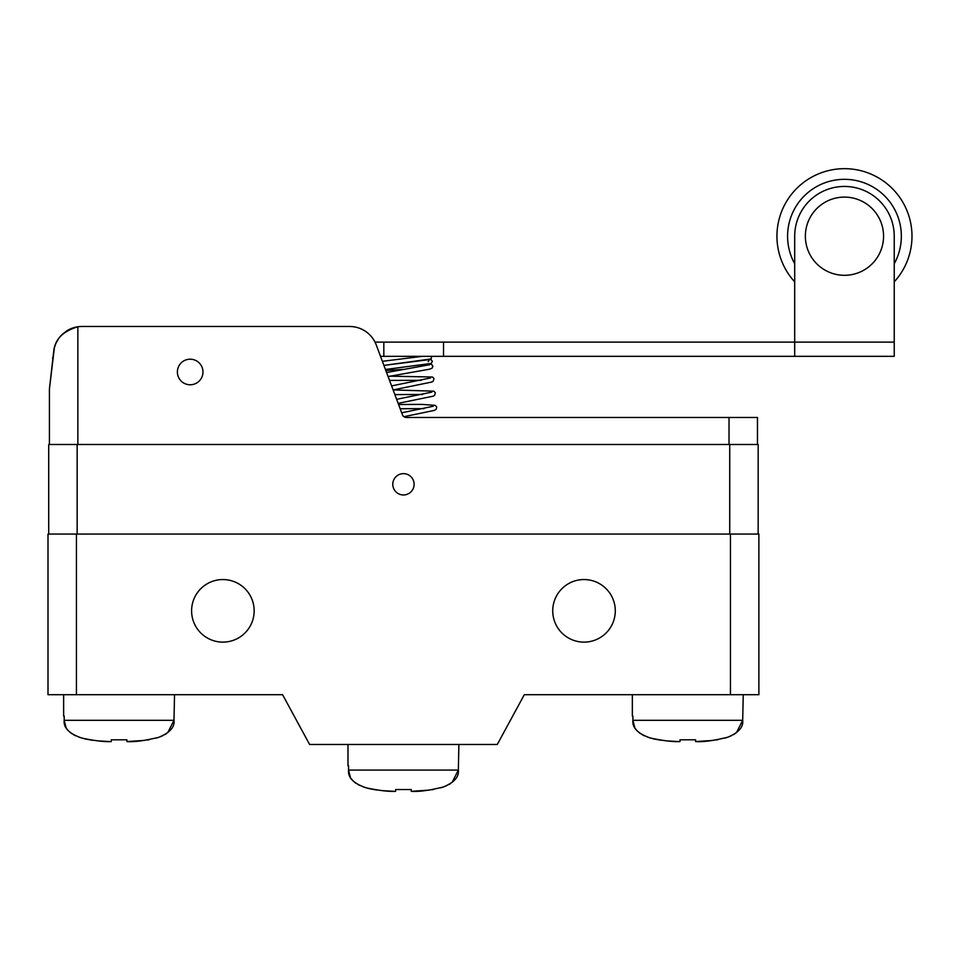 <?xml version="1.0" encoding="UTF-8"?>
<svg xmlns="http://www.w3.org/2000/svg" width="960" height="960" viewBox="0 0 960 960"><rect width="100%" height="100%" fill="white"/><g stroke="black" fill="none" stroke-linecap="round" stroke-linejoin="round"><path stroke-width="1.44" d="M730.452 534.06L76.44 534.06L76.44 694.716L282.588 694.716L309.6 744.48L497.28 744.48L524.292 694.716L758.88 694.716L758.88 534.06L730.452 534.06L730.452 694.716M615.288 610.836A31.284 31.284 0 0 0 584.004 579.552A31.284 31.284 0 0 0 552.732 610.836A31.284 31.284 0 0 0 584.004 642.12A31.284 31.284 0 0 0 615.288 610.836M254.16 610.836A31.284 31.284 0 0 0 222.876 579.552A31.284 31.284 0 0 0 191.604 610.836A31.284 31.284 0 0 0 222.876 642.12A31.284 31.284 0 0 0 254.16 610.836M76.44 534.06L48 534.06L48 694.716L76.44 694.716M174.54 694.716L173.988 720.312L167.748 732.684M63.636 694.716L63.636 716.04M64.188 716.04L64.188 720.312C63.396 727.848 69.288 733.776 81.876 738.084C94.872 740.808 104.664 741.972 111.264 741.576L111.264 739.812L126.912 739.812L126.912 741.576C134.424 742.092 145.092 740.652 158.916 737.256C169.824 732.732 174.84 727.092 173.988 720.312L64.188 720.312L66.132 727.872M126.912 739.812L111.264 739.812M166.284 733.728L164.616 734.736M162.528 735.792L159.108 737.184M158.604 737.364L156.336 738.072M149.208 739.704L147.3 740.028M145.044 740.352L126.912 741.576M109.356 741.528L97.848 740.88M92.664 740.292L85.632 739.044M85.152 738.936L79.056 737.184M75.648 735.792L73.56 734.736M71.892 733.728L70.44 732.684M68.988 731.448L66.744 728.832M743.244 694.716L742.692 720.312L736.452 732.684M632.34 694.716L632.34 716.04M632.904 716.04L632.904 720.312C632.1 727.848 637.992 733.776 650.58 738.084C663.576 740.808 673.368 741.972 679.98 741.576L679.98 739.812L695.616 739.812L679.98 739.812M735 733.728L733.32 734.736M731.244 735.792L727.812 737.184M727.308 737.364L725.04 738.072M717.912 739.704L716.004 740.028M713.748 740.352L695.616 741.576C703.128 742.092 713.796 740.652 727.62 737.256C738.528 732.732 743.544 727.092 742.692 720.312L632.904 720.312L634.848 727.872M678.06 741.528L666.564 740.88M661.368 740.292L654.348 739.044M653.868 738.936L647.76 737.184M644.352 735.792L642.276 734.736M640.596 733.728L639.144 732.684M637.692 731.448L635.448 728.832M695.616 739.812L695.616 741.576M48.708 534.06L48.708 444.492L729.732 444.492L729.732 534.06M414.108 484.296A10.668 10.668 0 0 0 403.44 473.64A10.668 10.668 0 0 0 392.784 484.296A10.668 10.668 0 0 0 403.44 494.964A10.668 10.668 0 0 0 414.108 484.296M729.732 444.492L758.172 444.492L758.172 534.06M390.012 376.176L432.42 377.004L433.992 378.48L433.236 381.228L431.784 382.044L393.108 389.916L433.752 391.164L435.336 392.64L434.568 395.388L433.128 396.192L398.148 403.356L398.58 404.508L422.04 404.4L435.144 405.348L436.656 406.8L436.32 409.104L434.316 410.412L403.932 416.688A4.26 4.26 0 0 0 406.392 417.48A4.26 4.26 0 0 1 402.408 414.708L376.236 344.928A28.44 28.44 0 0 0 349.608 326.484L81.912 326.484A28.44 28.44 0 0 0 77.856 326.772C62.82 331.236 54.756 339.54 53.664 351.708L49.416 389.04L54.372 347.868M406.392 417.48L757.464 417.48L757.464 444.492M202.968 371.976A12.792 12.792 0 0 0 190.176 359.184A12.792 12.792 0 0 0 177.384 371.976A12.792 12.792 0 0 0 190.176 384.78A12.792 12.792 0 0 0 202.968 371.976M77.856 444.492L77.856 326.772A28.44 28.44 0 0 0 66.996 330.708L62.34 334.296A28.44 28.44 0 0 0 58.644 338.58L56.076 343.044A28.44 28.44 0 0 0 55.692 343.92L54.492 347.424A28.44 28.44 0 0 0 53.664 351.708M349.608 326.484L81.912 326.484M433.212 406.26L401.688 412.8L400.164 408.732L423.936 408.648M431.88 392.1L396.636 399.336L394.86 394.584L422.604 394.488M430.536 377.952L391.596 385.908L389.532 380.4L421.272 380.34M429.588 364.74L386.592 372.54L385.824 370.488L392.328 370.08L393.144 368.508M422.4 356.34L382.38 361.308L380.52 356.34L794.7 356.34L794.7 342.12L443.532 342.12L443.532 356.34M49.416 444.492L49.416 389.04M431.844 356.34L430.86 359.184M894.228 342.12L794.7 342.12L794.7 236.196A49.764 49.764 0 0 1 844.464 186.444A49.764 49.764 0 0 1 894.228 236.196L894.228 356.34L794.7 356.34M383.82 356.34L383.82 342.12L443.532 342.12M383.82 342.12L375.012 342.12M52.872 358.728L52.548 358.032M894.228 281.856A67.536 67.536 0 0 0 844.464 168.672A67.536 67.536 0 0 0 794.7 281.856M794.7 263.736A56.868 56.868 0 0 1 844.464 179.328A56.868 56.868 0 0 1 894.228 263.736M844.464 197.1A39.096 39.096 0 0 1 883.56 236.196A39.096 39.096 0 0 1 844.464 275.304A39.096 39.096 0 0 1 805.368 236.196A39.096 39.096 0 0 1 844.464 197.1M458.892 744.48L458.34 770.076L452.1 782.436M347.988 744.48L347.988 765.804M348.552 765.804L348.552 770.076C347.748 777.612 353.64 783.54 366.228 787.848C379.224 790.572 389.016 791.736 395.616 791.328L395.616 789.564L411.264 789.564L395.616 789.564M450.648 783.492L448.968 784.5M446.88 785.556L443.46 786.948M442.956 787.116L440.688 787.836M433.56 789.468L431.652 789.792M429.396 790.116L411.264 791.328C418.776 791.856 429.444 790.416 443.268 787.008C454.176 782.496 459.192 776.856 458.34 770.076L348.552 770.076L350.484 777.636M393.708 791.292L382.212 790.644M377.016 790.056L369.984 788.808M369.504 788.7L363.408 786.948M360 785.556L357.912 784.5M356.244 783.492L354.792 782.448M353.34 781.2L351.096 778.584M411.264 789.564L411.264 791.328M77.148 444.492L77.148 534.06M729.024 417.48L729.024 444.492M392.304 370.08L404.712 369.288M428.988 363.984L431.544 364.356L432.924 366.216L431.976 368.268L429.408 369.216L388.092 376.548M428.208 361.68L429.48 359.568M429.108 359.652L383.916 365.4M430.512 359.328L432.456 361.284L431.232 363.444L385.44 369.48M383.904 365.388L431.256 358.932"/></g></svg>
